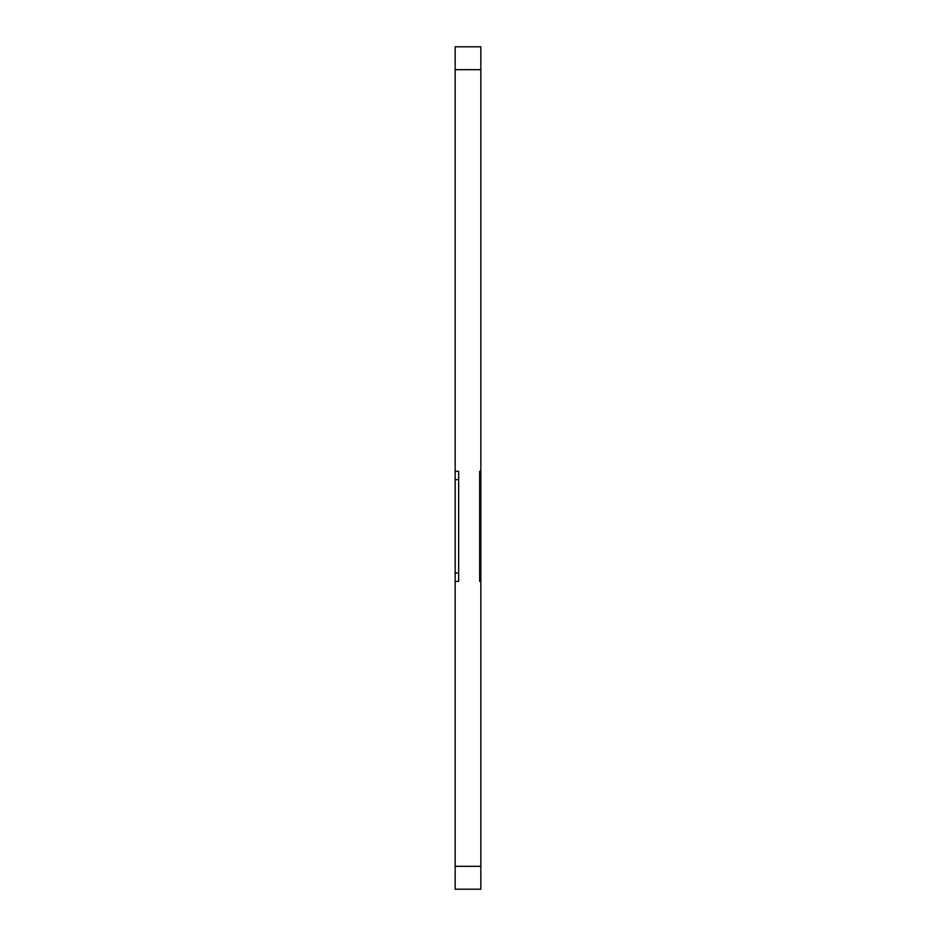 <?xml version="1.0" encoding="UTF-8"?>
<svg xmlns="http://www.w3.org/2000/svg" width="936" height="936" viewBox="0 0 936 936"><rect width="100%" height="100%" fill="white"/><g stroke="black" fill="none" stroke-linecap="round" stroke-linejoin="round"><path stroke-width="1.4" d="M455.165 471.288L455.165 46.8L480.835 46.8L480.835 889.2L455.165 889.2L455.165 581.396L458.663 581.396L458.663 471.288L455.165 471.288L455.165 573.007L458.663 573.007M455.165 479.665L458.663 479.665M480.835 573.007L479.665 573.007M480.835 581.396L479.665 581.396L479.665 471.288L480.835 471.288M455.165 69.673L480.835 69.673M455.165 573.007L455.165 581.396M480.835 479.665L479.665 479.665M455.165 866.327L480.835 866.327"/></g></svg>
